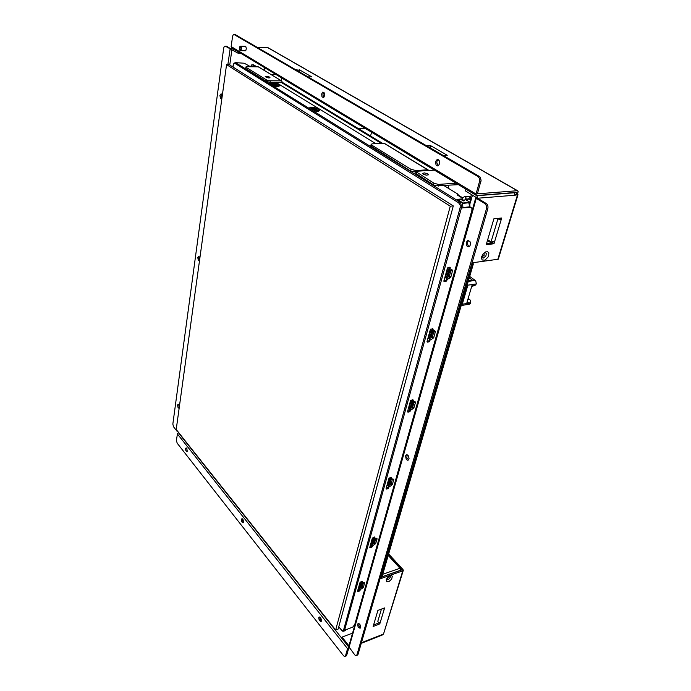 <?xml version="1.0" encoding="UTF-8"?>
<svg xmlns="http://www.w3.org/2000/svg" width="691" height="691" viewBox="0 0 691 691"><rect width="100%" height="100%" fill="white"/><g stroke="black" fill="none" stroke-linecap="round" stroke-linejoin="round"><path stroke-width="1.04" d="M461.864 200.088L462.08 199.319L463.186 200.062L464.767 200.001L464.559 200.744L463.203 200.882L461.873 200.062M370.566 136.041L371.585 132.24M281.297 80.7L281.652 77.971M269.792 77.167L269.965 77.798L268.298 77.902L265.163 76.71L267.011 76.399L269.792 77.167M427.781 173.882L428.385 174.866L426.39 175.169L423.479 174.365L422.443 173.337L424.516 172.88L427.781 173.882M255.575 66.742L251.982 64.643L250.531 66.664M370.808 145.861L410.618 171.014L416.077 172.145M415.438 172.189L415.844 170.539L427.798 169.839L428.662 170.513M281.764 80.977L258.443 66.837L246.661 66.638L245.918 66.941L246.074 68.841L245.702 68.374M246.074 68.841L266.717 81.573L269.758 82.203L281.056 82.281L381.389 143.46M415.844 170.539L411.024 169.373L371.784 145.093L371.162 144.255L372.466 143.788L384.585 143.434L428.247 169.951M258.14 66.785L281.764 80.977L282.265 82.289L281.056 82.281M281.289 80.856L269.991 80.761L266.942 80.139L246.281 67.433M400.512 570.412L400.011 568.235L400.806 568.408L400.599 569.583M423.773 174.503L426.718 175.194M415.783 173.329L433.551 184.877L435.926 185.81L458.47 184.67M434.449 170.167L417.148 171.195L416.172 171.791L433.983 183.201L438.275 184.419L456.06 183.21M481.748 256.551L483.268 253.778L485.548 251.982L487.561 251.723L488.848 252.854L488.485 256.594L485.022 260.205L482.249 260.023L481.592 258.805L481.748 256.551M484.495 252.612L486.343 253.174L485.894 256.119L483.294 258.114L482.18 257.803L481.713 256.655M386.157 579.87L388.903 576.449L390.951 575.612L392.315 576.078L391.745 579.023L389.214 581.356L386.744 581.805L386.157 579.87M390.035 575.845L390.415 577.089L389.119 578.92L387.582 579.758L386.399 579.265M187.287 451.206L186.622 448.113M185.551 448.632L186.173 447.82L187.028 448.796L186.916 451.715L185.862 450.757L185.551 448.632M243.379 522.379L242.463 520.651L242.455 518.855M241.323 519.416L241.997 518.639L243.068 519.736L243.491 521.817L243.042 522.845L241.703 521.8L241.323 519.416M321.298 621.166L320.08 619.456L319.907 617.072M318.732 617.659L319.691 616.968L320.866 618.203L321.427 620.285L320.9 621.658L319.216 620.44L318.732 617.659M360.452 627.834L359.018 626.029L358.836 623.394M357.601 624.051L358.664 623.325L359.994 624.629L360.616 626.858L360.08 628.283L358.128 627.031L357.601 624.051M408.58 459.878L406.844 457.753L407.137 454.73M405.496 455.818L406.749 454.661L408.243 455.619L409.081 458.28L408.364 460.076L407.405 460.241L406.213 459.325L405.496 455.818M469.396 246.678L468.127 245.625L467.505 243.742L467.798 241.686L468.766 240.511M466.287 242.291L467.902 240.468L469.949 241.461L470.657 244.148L469.526 246.592L468.057 246.842L466.848 245.892L466.287 242.291M438.327 165.719L436.79 162.946L437.092 160.934L438.154 159.612M435.563 161.521L437.118 159.543L439.105 160.493L439.64 163.456L438.5 165.607L437.351 165.909L436.012 164.916L435.563 161.521M323.794 97.474L322.835 94.848L323.803 92.248M321.635 93.967L322.878 92.05L324.321 92.896L324.727 95.393L323.569 97.612L321.989 96.835L321.635 93.967M244.407 46.297L245.711 46.314L246.324 48.603L245.702 50.771L244.364 50.754M221.681 98.347L221.042 96.17L221.578 94.131M221.958 97.846L221.241 98.658L220.489 98.329L219.911 95.47L221.111 93.812L222.208 96.066M199.518 260.282L198.861 258.589L199.094 256.663M199.578 260.161L199.017 260.688L198.265 260.196L197.781 257.432L198.878 256.473L199.785 258.667M179.254 407.569L178.701 404.52M179.228 407.794L178.727 408.122L178.019 407.422L177.604 405.09L178.01 404.252L178.589 404.399L179.401 406.541M517.499 194.145L516.22 194.249L516.782 192.383L476.514 195.544L476.013 194.093L479.692 180.774L479.381 178.269L478.042 176.576L479.416 176.49L480.185 177.172L481.109 180.247L477.421 193.843L517.412 190.681L518.164 191.485L517.499 194.145L518.008 194.689L498.315 259.194L473.231 262.684L472.359 263.513L472.713 264.299L473.344 263.876L472.584 263.107M403.276 570.42L383.54 634.062L402.767 570.887L381.009 578.54L380.62 578.203L381.916 576.899L473.326 263.988M518.008 194.724L514.89 195.19L514.821 193.584L513.828 192.625M402.767 570.887L403.06 569.591L388.636 553.888M383.203 634.191L382.123 635.133L361.263 643.33M517.74 190.776L268.03 47.679L257.121 47.29M229.757 65.058L231.934 49.484L231.26 49.078L231.623 48.18L238.248 51.782L238.05 53.19L240.684 53.25M178.166 431.944L183.055 438.094M348.739 646.716L354.898 655.077L356.098 655.681L356.884 654.869L486.499 208.734L486.473 205.797L484.987 203.69L486.36 203.569L477.611 198.265L476.876 195.769L514.156 192.763M361.436 642.734L381.311 634.934L361.35 643.036M348.705 646.914L178.459 432.713L177.483 433.421L176.421 440.599L177.198 443.233L343.453 655.586L344.507 656.415L345.414 656.079L347.556 648.711L177.328 433.836M348.791 647.355L347.556 648.711M345.595 655.655L346.735 655.206L346.467 655.733L345.034 656.398M231.684 47.817L231.14 46.522L476.047 193.955M478.042 176.576L234.206 34.628L233.256 34.844L232.599 36.174L231.14 46.522M514.89 195.19L477.611 198.265L475.779 197.773L476.246 198.377L348.955 647.631M486.36 203.569L487.552 204.916L488.062 206.937L487.872 208.613L486.499 208.734M356.884 654.869L358.033 654.412L357.8 654.895L356.306 655.629M238.05 53.19L225.257 46.142L224.29 46.513L223.729 47.912L172.836 424.058L173.493 426.753L177.095 431.296L177.172 430.7M178.002 431.737L177.095 431.296M494.497 241.988L492.433 241.625L491.396 240.693L498.012 218.537L499.066 219.444L501.156 219.816L501.701 217.985L493.875 218.762L486.196 244.7L493.961 243.768L501.156 219.816L499.93 219.064L500.215 218.131M373.563 625.001L378.962 622.928L379.791 623.913L380.128 622.807L378.487 622.565L377.839 621.269M382.469 608.719L384.256 609.056L384.593 607.925L377.873 610.438L373.123 626.478L379.791 623.913M310.743 76.865L310.829 76.373L309.81 76.856M298.858 71.544L300.317 70.292L311.701 76.874L307.953 76.831M445.816 155.328L446.015 154.568L444.693 155.38M429.837 147.675L431.521 146.181L447.215 155.259L443.225 155.449M240.382 46.686L239.699 46.858L239.276 48.137L240.079 50.193L241.012 48.517L240.382 46.686M239.751 46.807L240.796 46.254L241.6 48.292L240.926 50.478L239.725 49.985M469.673 276.495L475.658 280.719L476.367 283.863L471.944 285.513L466.909 302.598L470.105 302.969L462.262 304.247L461.191 305.543L469.552 304.187L470.58 303.228L470.105 302.969M476.367 283.863L475.382 285.115L471.625 286.584M468.153 298.374L470.303 300.179L470.692 302.952M462.262 304.247L467.876 285.02L467.47 282.412M232.876 67.018L233.204 65.187M312.798 108.807L312.177 108.107L310.475 107.943M273.282 84.302L271.088 83.533M361.799 582.133L360.996 582.098L361.773 582.168L362.032 581.433M357.601 591.038L359.666 589.881L359.631 587.911L361.203 583.42L360.909 581.822M373.339 537.857L374.116 537.9L374.444 537.019M369.797 547.203L371.913 546.054L371.879 543.981L373.537 539.265L373.209 537.417M389.871 478.63L390.7 478.587L391.054 477.559M386.122 488.537L388.143 487.691L388.264 485.203M411.516 401.091L412.415 400.927L412.812 399.692M407.491 411.75L409.677 410.817L409.703 408.277M431.262 330.341L432.203 330.082L432.652 328.631M426.995 341.708L429.232 340.836L429.258 338.124M448.329 269.196L449.34 268.808L449.789 267.192M443.855 281.194L446.075 280.451L446.559 278.836L446.161 277.506M463.056 207.455L469.664 206.868L470.917 207.326M233.126 65.256L233.981 63.157L235.631 62.726L234.966 63.434L235.666 62.751L234.966 63.434L235.666 62.751L459.567 201.893L458.651 202.809L459.567 201.893L458.651 202.809L459.567 201.893L460.742 203.119L461.562 207.032L461.372 208.026L460.094 207.715L461.372 208.026L460.094 207.715L461.372 208.026L344.541 630.244L343.574 629.959L344.515 630.347L343.695 631.272L342.408 631.09L341.406 630.011L342.71 630.805L343.574 629.959L460.094 207.715L460.163 205.279L458.651 202.809L234.966 63.434L233.618 64.038L232.971 67.079M341.708 630.313L338.78 626.91M235.165 62.596L244.26 63.218L250.367 66.656M309.853 107.563L315.675 111.165L318.309 111.32M312.349 108.185L312.09 107.278L311.434 107.191L311.296 107.934M317.454 111.035L315.295 109.791L315.666 108.928L317.074 108.357L315.554 107.9L315.666 108.928L313.256 108.625L312.487 107.442M318.352 111.07L317.169 111.346M270.475 83.162L275.657 86.358L278.248 86.539M272.885 83.775L272.634 82.911L272.012 82.825L271.891 83.542M275.649 85.287L277.35 83.931L275.934 83.499L276.011 84.466L273.696 84.164L272.997 83.058M278.283 86.323L277.281 86.548M343.79 631.237L345.569 630.382L345.871 629.743L344.541 630.244L352.712 627.048L354.768 624.569L471.901 210.384L471.953 208.432L470.847 207.3L461.372 208.026L462.953 207.887L462.555 203.404L461.476 201.997L457.226 199.336L462.21 198.922M358.957 590.563L359.89 590.693L359.683 589.82M362.188 581.39L362.499 581.753L362.067 581.416L359.985 582.522L357.541 591.263L357.99 591.548L357.593 591.081M371.188 546.754L372.086 546.935L371.931 545.994M374.548 536.993L374.911 537.391L374.513 536.993L372.345 538.099L369.763 547.324L370.203 547.695L369.789 547.246M387.547 488.122L388.489 488.295L388.325 487.336M386.114 488.58L386.554 489.012L386.114 488.572L388.903 478.604L391.097 477.55L391.538 477.991L391.097 477.55M408.96 411.404L409.953 411.551L409.772 410.584M412.795 399.778L413.296 400.219L412.89 399.674L410.575 400.694L407.509 411.681L407.949 412.207L407.483 411.793M428.48 341.432L429.534 341.561L429.862 341.009L429.336 340.585M432.618 328.821L433.153 329.244L432.713 328.614L430.363 329.581L427.021 341.535L427.47 342.149L426.995 341.769M445.358 280.978L446.446 281.09L446.792 280.503L446.231 280.105M449.755 267.486L450.325 267.883L449.91 267.175L447.431 268.186L443.872 280.978L444.33 281.608L443.864 281.272M426.675 175.194L423.816 174.521M317.73 110.888L318.793 110.612M444.183 185.68L457.692 193.972L458.081 194.603L457.114 194.827L462.573 198.205M359.994 587.678L360.106 590.313M363.578 586.84L362.101 586.918L362.637 588.067L363.44 587.255L364.623 582.755L361.825 582.988M362.499 581.753L362.093 582.85L361.194 582.876M372.259 543.731L372.371 546.477M375.947 542.91L374.427 542.979L374.971 544.18L375.757 543.42L377.113 538.781L376.63 538.298L375.584 538.868L377.01 539.144M374.911 537.391L374.462 538.583L373.546 538.652M388.679 484.918L388.791 487.811M392.497 484.115L390.925 484.184L391.486 485.453L392.341 484.59L393.758 479.658L393.265 479.105L392.168 479.735L393.645 480.055M391.538 477.991L391.071 479.26L390.087 479.45L392.246 479.9L391.106 483.959L390.26 483.285L390.925 484.184L388.886 485.471M410.16 407.949L410.273 411.033M414.159 407.18L412.51 407.241L413.088 408.606L413.935 407.785L415.541 402.274L415.058 401.609L413.883 402.343L415.421 402.706M413.296 400.219L412.795 401.626L411.732 401.946M429.759 337.744L429.862 341.009M433.913 337.009L432.203 337.061L432.791 338.512L433.732 337.579L435.416 331.594L434.933 330.903L433.689 331.732L435.287 332.146M433.153 329.244L432.549 330.859L431.486 331.231M446.688 277.074L447.172 278.594L446.792 280.503M450.981 276.383L449.21 276.426L449.815 277.955L450.843 276.892L452.596 270.57L452.113 269.792L450.808 270.717L452.45 271.166M450.325 267.883L449.677 269.637L448.554 270.103M458.116 194.534L457.9 195.311M363.276 583.049L364.58 583.29M358.422 588.101L359.631 587.911M370.618 544.258L371.888 543.981L370.721 543.886M386.943 485.574L388.765 484.719L390.087 479.934L389.664 477.947M408.312 408.796L410.299 407.63L411.732 402.43L411.197 400.08M429.707 331.879L430.018 332.777L431.426 331.974L430.839 329.028M427.789 338.78L429.802 337.666L431.426 331.974M446.732 270.708L447.042 271.667L448.485 270.863L447.837 267.607M444.624 278.283L446.714 277.039L448.485 270.863M469.535 202.722L462.944 203.284L461.286 201.858M469.828 204.562L470.226 202.48L465.121 199.397M318.611 110.664L315.925 109.005L315.485 109.912M277.471 86.323L275.83 85.399M362.067 583.005L361.212 586.046L362.326 583.014L363.267 583.161L362.274 586.711L361.471 586.08L362.101 586.918L360.184 588.196M360.305 586.65L361.315 586.279L360.201 587.022M373.563 538.773L374.418 538.85L373.511 542.09L374.427 542.979L372.458 544.266M372.579 542.694L373.615 542.331L372.475 543.074M390.104 479.632L390.942 479.761L390.26 483.285L390.942 479.761L392.168 479.735L390.562 479.485M389.007 483.864L390.078 483.51L388.895 484.261M412.233 401.929L413.883 402.343L411.741 401.998M411.75 402.205L412.579 402.421L411.508 406.273L412.51 407.241L410.394 408.519M410.506 406.869L411.62 406.541L410.394 407.284M432.013 331.162L433.689 331.732L431.495 331.335M431.486 331.576L432.324 331.861L431.149 336.051L432.203 337.061L430.009 338.331M430.113 336.655L431.27 336.344L429.992 337.078M449.107 269.991L450.808 270.717L449.375 270.889L448.563 270.259M448.545 270.544L449.375 270.889L448.122 275.381L449.21 276.426L446.956 277.687M447.06 275.977L448.243 275.692L446.939 276.426M314.699 110.569L315.243 110.906M312.323 109.1L313.559 108.729L312.272 108.945L317.109 111.346M274.863 85.883L275.372 86.194M272.729 84.552L273.921 84.224L272.746 84.414L277.134 86.548M359.441 584.431L359.942 584.37L359.648 583.679M361.168 583.55L359.942 584.37L359.087 587.445L358.586 587.514M360.071 587.48L358.491 587.86M371.749 540.215L372.259 540.155L371.965 539.429M373.52 539.334L372.259 540.155L371.343 543.42L370.834 543.48M372.354 543.506L370.73 543.869M388.212 481.014L388.739 480.971L388.446 480.193M390.044 480.15L388.739 480.971L387.763 484.503L387.236 484.546M388.783 484.659L387.107 484.996M409.78 403.509L410.324 403.484L410.022 402.646M411.681 402.663L410.324 403.484L409.245 407.37L408.701 407.396M410.299 407.63L408.554 407.923M428.282 337.027L428.843 337.009L430.018 332.777L429.457 332.794M429.914 337.372L428.843 337.009L428.109 337.623M445.203 276.201L445.781 276.21L447.042 271.667L446.464 271.667M446.87 276.659L445.781 276.21L445.013 276.875M468.17 198.844L469.111 198.688L469.483 197.548L469.042 196.425L468.023 196.374M468.101 198.999L470.692 199.561L470.778 197.885L469.82 196.52M464.767 199.984L466.192 198.084L465.164 196.46L469.759 196.477M484.149 252.889L484.132 255.359L481.765 257.017M388.921 576.441L386.848 578.479M468.869 202.774L469.699 206.868M360.296 589.622L362.637 588.067M372.579 545.743L374.971 544.18M376.63 538.298L374.703 538.125M389.007 487.017L391.486 485.453M393.265 479.105L391.313 478.794M410.514 410.16L413.088 408.606M415.058 401.609L413.054 401.1M430.13 340.067L432.791 338.512M434.933 330.903L432.886 330.203M447.077 279.492L449.815 277.955M452.113 269.792L450.04 268.911M469.604 204.329L469.75 206.583M447.466 268.108L447.889 267.875M278.603 85.986L276.245 84.535L275.614 85.261M374.695 538.876L375.662 539.006L374.6 542.763L373.788 542.115L374.695 538.876M412.89 402.456L413.952 402.525L412.7 406.999L411.81 406.299L412.89 402.456M432.635 331.905L433.767 331.939L432.393 336.811L431.46 336.094L432.635 331.905M449.703 270.932L450.877 270.941L449.418 276.158L448.45 275.424L449.703 270.932M359.7 583.506L361.125 582.556M372.017 539.248L373.477 538.306M388.497 480.012L390 479.062M388.29 485.203L387.098 485.022M410.074 402.456L411.646 401.506M409.754 408.269L408.536 407.975M429.767 331.68L431.391 330.747M429.336 338.098L428.092 337.692M446.783 270.509L448.459 269.585M446.256 277.471L444.995 276.953M361.669 582.979L361.212 582.962M462.08 199.319L463.246 197.376L465.164 196.46M465.354 199.224L468.602 198.956M469.863 206.868L469.854 204.666L469.008 202.765M361.747 582.988L363.302 583.057M382.676 143.408L282.265 82.289M256.767 66.768L253.519 64.79M448.105 188.09L448.83 185.352M472.454 195.138L470.303 202.791M487.665 239.725L492.761 242.999L493.106 241.85M487.423 240.528L491.5 243.154M471.392 194.499L470.588 197.376M486.473 243.75L492.761 242.999L493.961 243.768M264.515 67.632L264.109 70.257M374.375 624.69L373.84 624.059M381.907 576.933L401.886 569.928L400.832 568.779M381.311 634.934L383.488 634.079M516.22 194.249L514.985 194.352M349.283 648.037L348.696 648.262L346.735 655.206M295.765 69.748L300.317 70.292M426.399 145.671L430.363 145.516L431.521 146.181M298.296 71.216L298.987 71.225M428.956 147.166L430.078 147.192M476.876 195.769L465.872 189.135L465.388 190.863L476.375 197.514M348.998 645.8L342.088 637.119L352.591 633.094M348.722 646.802L341.812 638.113L342.088 637.119M479.416 176.49L235.467 34.705M358.033 654.412L487.872 208.613M484.987 203.69L476.246 198.377M231.26 49.078L226.588 46.245M430.363 145.516L429.957 147.123M299.479 69.8L299.307 70.767M383.6 608.296L384.256 609.056L380.128 622.807M453.287 205.909L229.196 64.695L226.536 64.652L176.231 429.508L335.671 630.028L338.193 629.078L453.287 205.909L450.273 206.168L226.536 64.652M335.671 630.028L450.273 206.168M469.258 277.92L472.273 280.019L468.481 280.572M309.922 107.209L311.434 107.191M270.526 82.816L272.012 82.825M375.774 143.668L275.752 82.246M462.227 202.834L462.944 203.284M359.38 591.047L357.99 591.548M371.62 547.237L370.203 547.695M388.014 488.597L386.554 489.012M409.452 411.853L407.949 412.207M429.016 341.864L427.47 342.149M445.92 281.384L444.33 281.608M461.147 201.763L459.567 201.893L461.147 201.763M470.01 203.007L469.699 204.095M463.039 202.938L469.932 202.351M461.977 199.69L458.297 199.993M357.912 589.941L359.847 589.259M370.082 546.184L372.06 545.545M407.69 411.033L409.789 410.54M443.916 280.831L446.023 280.529M386.373 487.639L388.402 487.051M427.124 341.173L429.258 340.775M316.651 110.638L313.628 108.763M276.737 85.96L274.016 84.276M411.024 169.373L410.618 171.014M371.784 145.093L371.438 146.682M270.276 80.769L270.043 82.212M266.32 79.828L266.087 81.27M384.161 143.357L427.755 169.848M388.204 555.357L400.011 568.235L382.676 574.281M381.942 576.795L400.555 570.265M438.5 186.086L438.932 184.411M433.983 183.201L433.551 184.877M416.932 172.664L416.526 174.313M497.796 259.436L517.464 194.974M472.316 263.988L472.756 264.29L381.363 577.434M517.3 190.69L267.667 47.601M480.919 181.5L479.537 181.595M227.892 64.669L230.06 49.044M381.043 578.522L380.655 578.091M467.824 285.21L475.728 284.036M467.893 299.255L469.664 299.462M468.23 281.436L475.304 280.399M338.823 626.754L341.414 629.985M469.578 206.877L470.174 207.248M318.205 110.975L319.864 110.551M319.855 110.068L317.074 108.357M315.554 107.9L312.634 107.528M278.145 86.237L279.812 85.891M279.864 85.468L277.35 83.931M275.934 83.499L273.135 83.136M364.192 582.522L362.309 582.453M357.636 590.935L359.337 590.33M369.815 547.151L371.456 546.616M312.565 108.332L311.123 108.349M273.126 83.965L271.762 83.957M462.754 197.937L457.986 195.009M467.997 199.008L467.505 200.779M470.718 199.509L469.94 202.282M358.24 128.535L365.15 128.353M271.002 74.447L275.899 74.498M371.153 144.315L370.799 145.905M400.728 568.296L388.368 554.813M415.775 173.381L416.181 171.731M245.91 66.992L245.702 68.4M476.375 195.475L231.649 47.8M348.722 646.767L475.771 197.807M377.822 621.313L381.475 609.091M239.63 49.873L239.872 50.244M239.656 46.919L239.907 46.556M240.528 46.185L245.728 46.34M240.494 50.65L245.685 50.788M471.202 207.447L470.675 207.127M279.276 85.848L277.765 86.159M470.148 202.403L465.173 199.345M462.797 197.885L458.012 194.94M360.987 582.09L361.808 582.124"/></g></svg>
